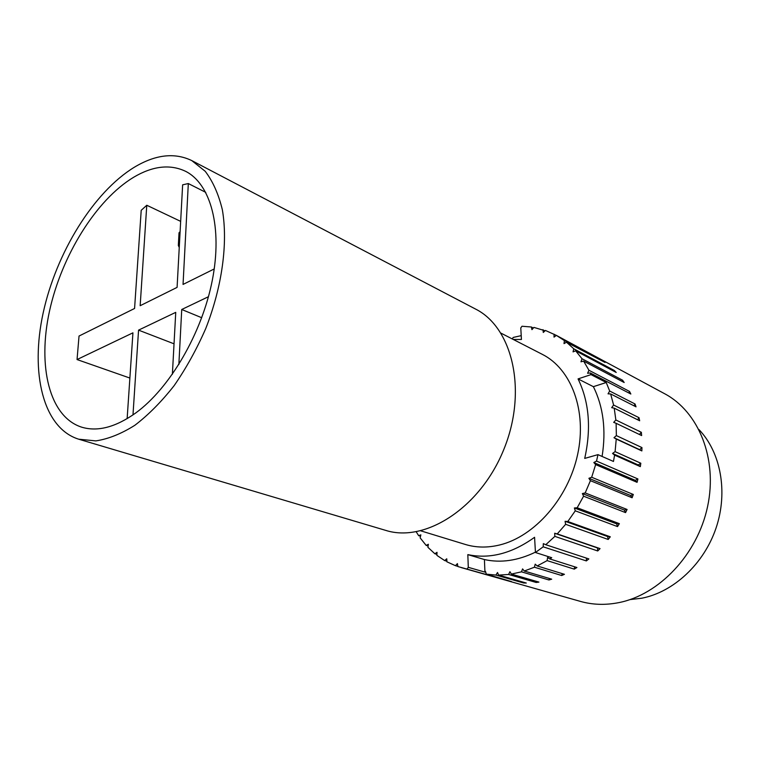 <?xml version="1.0" encoding="UTF-8"?>
<svg xmlns="http://www.w3.org/2000/svg" width="760" height="760" viewBox="0 0 760 760"><rect width="100%" height="100%" fill="white"/><g stroke="black" fill="none" stroke-linecap="round" stroke-linejoin="round"><path stroke-width="1.14" d="M630.011 599.602L641.934 598.186C673.673 591.973 704.035 563.825 716.119 527.839C728.222 491.844 720.727 452.276 698.981 429.59M136.04 286.89L136.905 274.018M128.05 405.184L128.991 391.305M179.246 247.494L178.334 245.451L179.027 232.798L180.101 231.686M178.334 245.451L179.388 244.9M180.072 232.237L179.027 232.798M461.12 567.549L580.412 601.397C592.515 604.827 605.197 605.255 618.45 602.699C658.986 594.966 697.49 554.505 707.588 506.55C717.858 458.603 698.516 411.635 664.658 393.737L556.377 335.397L564.395 340.575L605.026 362.444L566.504 342.199L573.762 348.802L614.356 370.509L616.217 372.466L575.643 350.797L582.008 358.739L622.573 380.209L624.178 382.508L583.614 361.095L588.943 370.272L629.517 391.428L630.838 394.022L590.244 372.951L591.014 374.613L606.242 382.508L609.672 391.02L635.047 403.987L636.034 406.847L610.65 393.946L613.595 405.023L639.027 417.696L639.663 420.774L614.222 408.167L615.847 419.966L641.355 432.307L641.63 435.556L616.113 423.291L616.36 435.603L641.953 447.583L641.858 450.927L616.246 439.042L615.096 451.649L640.813 463.229L640.338 466.621L614.593 455.126L613.472 461.453L597.968 454.641L596.533 461.073L637.915 478.962L637.07 482.334L595.631 464.588L591.679 477.251L633.317 494.475L632.111 497.762L590.415 480.681L585.19 492.917L627.095 509.475L625.556 512.611L583.585 496.194L577.172 507.765L619.371 523.668L617.528 526.594L575.272 510.825L567.806 521.512L610.299 536.797L608.19 539.467L565.63 524.305L557.26 533.9L600.058 548.615L597.721 550.971L554.866 536.37L545.765 544.721L588.857 558.913L586.34 560.918L543.181 546.82L535.448 552.51L551.712 557.697L549.812 558.933L576.906 567.52L574.265 569.135L547.124 560.614L537.187 565.953L564.442 574.303L561.716 575.519L534.422 567.216L524.286 571.017L551.703 579.177L548.948 579.975L521.503 571.843L511.366 574.075L538.916 582.093L536.17 582.464L508.601 574.465L498.636 575.111L526.29 583.034L523.621 582.986L495.938 575.073L486.305 574.161L511.489 581.59L457.9 566.552L457.406 563.606L455.458 565.687L446.927 561.83L446.756 558.799L444.676 560.576L436.886 555.37L437.028 552.311L434.862 553.764L427.927 547.323L428.365 544.283L426.151 545.404L420.137 537.852L420.859 534.869L418.627 535.639L416.214 531.8M512.392 339.007L513.133 337.449L521.217 335.644M513.256 339.445L521.436 339.473L520.781 327.921L521.987 326.249L531.383 326.999L533.349 328.054M531.383 326.999L531.943 329.64L533.919 327.408L545.11 330.762M543.01 329.64L543.276 332.452L545.452 330.457L556.367 335.397L554.031 337.117L554.078 334.172M595.317 356.383L596.192 356.849M457.862 566.371L455.458 565.687M446.889 561.212L444.676 560.576M436.933 554.363L434.862 553.764M428.117 545.984L426.151 545.404M420.536 536.218L418.627 535.639M420.784 530.841L465.272 544.436C476.045 547.713 487.473 547.903 499.567 544.996C534.461 536.645 568.204 498.417 577.619 454.556C587.195 410.695 571.283 368.913 542.374 354.388L500.983 333.146M597.968 454.641L584.716 458.403C591.394 428.374 589.171 401.878 578.056 378.908L591.014 374.613M590.244 372.951L587.594 373.274L588.943 370.272M583.614 361.095L580.972 361.808L582.008 358.739M575.643 350.797L573.059 351.88L573.762 348.802M566.504 342.199L564.015 343.615L564.395 340.575M467.067 568.974L468.293 567.34L467.827 554.619C489.772 559.255 512.021 553.489 534.575 537.292L535.448 552.51M543.181 546.82L543.324 543.637L545.765 544.721M554.866 536.37L554.667 533.244L557.26 533.9M565.63 524.305L565.079 521.284L567.806 521.512M575.272 510.825L574.38 507.975L577.172 507.765M583.585 496.194L582.369 493.563L585.19 492.917M590.415 480.681L588.895 478.315L591.679 477.251M595.631 464.588L593.826 462.536L596.533 461.073M523.991 582.378L523.621 582.986M536.664 581.438L536.17 582.464M549.471 578.512L548.948 579.975M562.191 573.619L561.716 575.519M537.187 565.953L535.202 564.158L534.422 567.216M574.598 566.789L574.265 569.135M549.812 558.933L547.589 557.479L547.124 560.614M586.435 558.115L586.34 560.918M600.058 548.615L597.493 547.96L597.721 550.971M554.667 533.244L597.493 547.96M610.299 536.797L607.62 536.55L608.19 539.467M565.079 521.284L607.62 536.55M619.371 523.668L616.626 523.839L617.528 526.594M574.38 507.975L616.626 523.839M627.095 509.475L624.331 510.064L625.556 512.611M582.369 493.563L624.331 510.064M633.317 494.475L630.591 495.472L632.111 497.762M588.895 478.315L630.591 495.472M637.915 478.962L635.274 480.339L637.07 482.334M593.826 462.536L635.274 480.339M640.813 463.229L638.295 464.968L640.338 466.621M615.096 451.649L612.55 453.445L638.295 464.968M612.55 453.445L614.593 455.126M641.953 447.583L639.616 449.644L641.858 450.927M641.355 432.307L639.388 434.473M639.027 417.696L637.545 419.719M635.047 403.987L633.992 405.812M609.672 391.02L608.038 393.841L610.65 393.946M629.517 391.428L628.814 392.977M622.573 380.209L622.164 381.444M614.356 370.509L614.156 371.365M486.305 574.161L485.488 571.378L484.937 572.1L468.293 567.34M498.636 575.111L497.506 572.498L495.938 575.073M511.366 574.075L509.931 571.691L508.601 574.465M524.286 571.017L522.567 568.908L521.503 571.843M616.36 435.603L613.985 437.731L616.246 439.042M613.985 437.731L639.616 449.644M615.847 419.966L613.69 422.38L616.113 423.291M613.595 405.023L611.686 407.664L614.222 408.167M467.827 554.619L484.414 559.55L484.937 572.1M535.42 552.159C517.807 560.69 500.802 563.15 484.414 559.55M606.242 382.508L593.37 386.669C603.355 406.818 606.261 430.074 602.091 456.456M578.056 378.908L593.37 386.669M191.757 160.578L475.456 309.006C512.734 327.522 527.678 391.229 503.832 449.416C480.396 507.765 425.296 543.067 385.652 530.366L78.727 439.204C42.997 428.137 30.077 372.78 43.168 312.911C56.212 252.938 93.394 192.251 134.33 167.238C155.42 154.555 174.572 152.342 191.757 160.578L205.219 171.294C212.847 181.317 218.548 194.104 222.328 209.655C228.095 242.706 222.233 286.529 205.761 328.5C196.745 349.125 186.209 368.163 174.173 385.595C161.548 401.669 148.438 414.903 134.852 425.286C121.305 433.817 108.3 439.014 95.846 440.895L78.727 439.204M133.618 177.28C152.722 165.956 170.041 163.96 185.573 171.304C210.596 183.844 222.708 227.287 212.306 280.278C201.98 333.212 169.869 388.16 135.745 412.955C115.672 427.205 97.679 431.946 81.757 427.196C49.229 416.888 37.373 366.101 49.533 310.954C61.636 255.721 96.045 199.937 133.618 177.28M129.884 378.052L77.045 359.556L79.03 336.043L134.577 308.474L141.208 210.32L146.775 205.257L140.163 305.71L177.089 287.385L182.637 184.832L188.318 183.549L205.761 192.365M146.775 205.257L180.661 221.369M214.234 268.945L183.046 284.43L188.318 183.549M77.045 359.556L132.934 332.832L127.139 418.665M132.981 414.912L138.557 330.135L175.74 312.36L172.377 374.281M178.857 364.524L181.735 309.491L208.449 296.713M181.735 309.491L201.732 317.737M138.557 330.135L174.03 343.815"/></g></svg>
